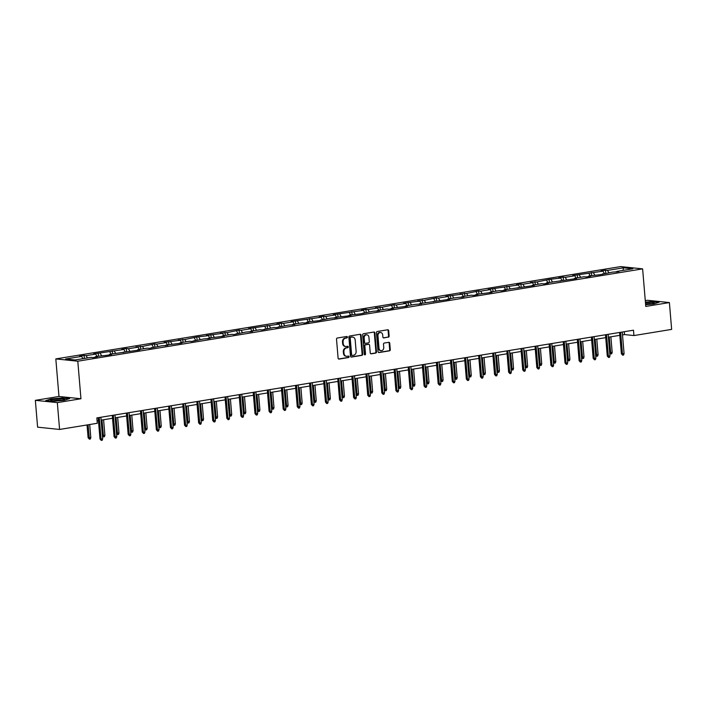 <?xml version="1.0" encoding="UTF-8"?>
<svg xmlns="http://www.w3.org/2000/svg" width="707" height="707" viewBox="0 0 707 707"><rect width="100%" height="100%" fill="white"/><g stroke="black" fill="none" stroke-linecap="round" stroke-linejoin="round"><path stroke-width="1.06" d="M347.411 337.115A0.742 0.619 95.9 0 0 346.73 336.479L337.31 338.017A1.06 0.893 95.9 0 0 336.514 339.219L338.105 358.175A1.06 0.893 95.9 0 0 339.077 359.085L348.498 357.548A0.742 0.619 95.9 0 0 348.374 356.072L347.155 356.266A3.411 2.846 95.9 0 1 346.518 356.284A3.411 2.846 95.9 0 1 344.035 353.359L343.902 351.786A3.411 2.846 95.9 0 1 346.457 347.95L347.676 347.747A0.742 0.619 95.9 0 0 347.552 346.271L346.333 346.474A3.411 2.846 95.9 0 1 345.696 346.492A3.411 2.846 95.9 0 1 343.213 343.567L343.081 341.985A3.411 2.846 95.9 0 1 345.635 338.149L346.854 337.955A0.742 0.619 95.9 0 0 347.411 337.115M345.696 346.492L345.104 346.43A3.411 2.846 95.9 0 1 342.621 343.505L342.488 341.923A3.411 2.846 95.9 0 1 345.043 338.087L346.262 337.893A0.742 0.619 95.9 0 0 346.527 336.514M338.6 359.006L347.906 357.486A0.742 0.619 95.9 0 0 348.18 356.098M346.518 356.284L345.926 356.222A3.411 2.846 95.9 0 1 343.443 353.297L343.31 351.724A3.411 2.846 95.9 0 1 345.864 347.888L347.084 347.685A0.742 0.619 95.9 0 0 347.349 346.306M388.337 337.204A1.06 0.893 95.9 0 0 389.133 336.011L388.691 330.69A1.06 0.893 95.9 0 0 387.71 329.78L377.255 331.495A1.06 0.893 95.9 0 0 376.451 332.688L378.042 351.644A1.06 0.893 95.9 0 0 379.023 352.554L389.486 350.84A1.06 0.893 95.9 0 0 390.282 349.647L389.743 343.222A1.06 0.893 95.9 0 0 388.77 342.312L384.29 343.045A1.06 0.893 95.9 0 0 383.494 344.247L383.76 347.429A2.846 2.377 95.9 0 1 381.091 350.645A2.846 2.377 95.9 0 1 379.014 348.206L377.971 335.728A2.846 2.377 95.9 0 1 380.631 332.502A2.846 2.377 95.9 0 1 382.708 334.95L382.885 337.027A1.06 0.893 95.9 0 0 383.857 337.937L387.745 337.142A1.06 0.893 95.9 0 0 388.541 335.949L388.099 330.629A1.06 0.893 95.9 0 0 387.595 329.798M645.774 306.431L669.396 302.569L671.65 329.391L633.94 335.56L633.49 330.196L96.841 417.917L97.292 423.281L59.582 429.449L57.329 402.619L80.951 398.757L77.797 361.206L642.619 268.872L645.774 306.431M361.118 335.198A1.06 0.893 95.9 0 0 360.137 334.287L349.673 336.002A1.06 0.893 95.9 0 0 348.878 337.195L350.469 356.151A1.06 0.893 95.9 0 0 351.45 357.062L361.904 355.347A1.06 0.893 95.9 0 0 362.709 354.154L361.118 335.198L360.517 335.136A1.06 0.893 95.9 0 0 360.022 334.305M363.469 333.748L373.923 332.034A1.06 0.893 95.9 0 1 374.904 332.944L376.495 351.9A1.06 0.893 95.9 0 1 375.7 353.093L371.219 353.827A1.06 0.893 95.9 0 1 370.247 352.917L369.593 345.237A1.06 0.893 95.9 0 0 368.621 344.327L365.652 344.813A1.06 0.893 95.9 0 0 364.856 346.006L365.528 354.013A0.742 0.619 95.9 0 1 364.282 354.216L362.664 334.941A1.06 0.893 95.9 0 1 363.469 333.748M669.396 302.569L647.418 300.281L645.288 300.634M80.951 398.757L58.973 396.477L35.35 400.339L57.329 402.619M35.35 400.339L37.604 427.161L59.582 429.449M616.575 271.983L616.858 271.4L618.855 271.612L612.342 272.142L600.243 274.652L588.675 276.013L590.672 276.216L586.147 276.958L584.159 276.746L574.588 278.311L576.576 278.523L546.405 282.924L548.393 283.127L543.877 283.869L541.889 283.657L532.309 285.221L534.306 285.434L504.126 289.835L506.124 290.038L501.608 290.78L499.61 290.568L490.039 292.132L492.028 292.345L475.944 294.439L477.941 294.642L473.425 295.385L471.428 295.173L461.857 296.737L463.845 296.949L457.341 297.479L447.761 299.043L449.758 299.255L419.578 303.648L421.575 303.86L415.062 304.39L405.491 305.954L407.479 306.166L391.395 308.261L393.392 308.464L388.877 309.206L386.879 308.994L377.308 310.559L379.297 310.771L372.792 311.301L360.694 313.811L349.125 315.172L351.114 315.375L346.598 316.117L335.03 317.47L337.027 317.682L330.514 318.212L318.415 320.722L306.847 322.083L308.844 322.286L304.328 323.028L302.331 322.816L292.76 324.38L294.748 324.593L288.244 325.123L276.145 327.633L274.148 327.421L262.05 329.939L260.061 329.727L250.49 331.291L252.479 331.503L245.965 332.034L233.867 334.544L231.878 334.331L222.307 335.905L224.296 336.108L208.212 338.202L210.2 338.414L203.696 338.945L191.597 341.454L189.6 341.242L180.029 342.807L182.017 343.019L165.942 345.113L167.93 345.325L161.417 345.856L149.318 348.365L147.33 348.153L137.759 349.718L139.747 349.93L109.576 354.331L111.565 354.534L107.049 355.276L95.48 356.628L97.469 356.841L92.953 357.574L90.964 357.371L74.977 359.987L65.592 359.006L81.579 356.39L79.591 356.187L84.106 355.444L86.095 355.656L95.675 354.092L93.678 353.88L123.858 349.479L121.86 349.276L126.376 348.533L128.374 348.745L137.945 347.181L135.956 346.969L142.46 346.439L154.559 343.929L156.556 344.141L166.127 342.568L164.139 342.365L180.223 340.27L178.226 340.058L184.739 339.528L196.838 337.018L208.406 335.666L206.409 335.454L222.493 333.359L220.504 333.147L227.009 332.617L239.107 330.107L241.105 330.319L250.676 328.755L248.687 328.543L278.858 324.142L276.87 323.939L281.386 323.196L283.374 323.408L292.954 321.844L290.957 321.632L321.137 317.231L319.14 317.028L323.656 316.285L325.653 316.497L335.224 314.933L333.236 314.721L363.407 310.32L361.418 310.117L365.934 309.374L367.923 309.586L377.494 308.022L375.505 307.81L382.019 307.28L394.117 304.77L396.106 304.982L405.677 303.409L403.688 303.206L419.772 301.111L417.784 300.899L424.288 300.369L436.387 297.859L438.384 298.071L447.955 296.507L445.967 296.295L462.042 294.2L460.054 293.988L466.567 293.458L478.666 290.948L480.654 291.16L490.225 289.596L488.237 289.384L518.408 284.983L516.419 284.78L520.935 284.037L522.924 284.249L532.504 282.685L530.515 282.473L537.02 281.943L549.118 279.433L560.686 278.072L558.698 277.869L563.214 277.126L565.202 277.338L574.773 275.774L572.785 275.562L602.956 271.161L600.968 270.958L605.484 270.215L607.472 270.428L623.468 267.812L632.853 268.793L616.858 271.4M77.797 361.206L55.818 358.917L620.649 266.592L642.619 268.872M604.335 273.45L602.956 271.161M594.764 275.014L593.385 272.734M602.479 274.289L602.771 273.706M590.248 275.757L588.869 273.468M580.668 277.321L579.289 275.032M588.392 276.587L588.675 276.013M576.152 278.054L574.773 275.774M566.581 279.618L565.202 277.338M574.296 278.894L574.588 278.311M562.065 280.361L560.686 278.072M552.485 281.925L551.107 279.636M560.209 281.2L560.492 280.617M547.969 282.667L546.591 280.379M538.398 284.232L537.02 281.943M546.113 283.498L546.405 282.924M533.882 284.965L532.504 282.685M524.302 286.529L522.924 284.249M532.026 285.805L532.309 285.221M519.786 287.272L518.408 284.983M510.215 288.836L508.837 286.547M517.931 288.103L518.222 287.528M505.699 289.578L504.321 287.289M496.12 291.143L494.75 288.854M503.844 290.409L504.126 289.835M491.604 291.876L490.225 289.596M482.033 293.44L480.654 291.16M489.748 292.716L490.039 292.132M477.517 294.183L476.138 291.894M467.937 295.747L466.567 293.458M475.661 295.013L475.944 294.439M463.421 296.48L462.042 294.2M453.85 298.054L452.471 295.765M461.565 297.32L461.857 296.737M449.334 298.787L447.955 296.507M439.754 300.351L438.384 298.071M447.478 299.627L447.761 299.043M435.238 301.094L433.859 298.805M425.667 302.658L424.288 300.369M433.382 301.924L433.674 301.35M421.151 303.391L419.772 301.111M411.571 304.964L410.201 302.676M419.295 304.231L419.578 303.648M407.055 305.698L405.677 303.409M397.484 307.262L396.106 304.982M405.199 306.538L405.491 305.954M392.968 308.005L391.59 305.716M383.388 309.569L382.019 307.28M391.112 308.835L391.395 308.261M378.872 310.302L377.494 308.022M369.301 311.867L367.923 309.586M377.017 311.142L377.308 310.559M364.785 312.609L363.407 310.32M355.206 314.173L353.836 311.893M362.93 313.448L363.212 312.865M350.69 314.915L349.311 312.627M341.119 316.48L339.74 314.191M348.834 315.746L349.125 315.172M336.603 317.213L335.224 314.933M327.023 318.777L325.653 316.497M334.747 318.053L335.03 317.47M322.507 319.52L321.137 317.231M312.936 321.084L311.557 318.795M320.651 320.359L320.943 319.776M308.42 321.826L307.041 319.537M298.84 323.391L297.47 321.102M306.564 322.657L306.847 322.083M294.324 324.124L292.954 321.844M284.753 325.688L283.374 323.408M292.468 324.964L292.76 324.38M280.237 326.431L278.858 324.142M270.657 327.995L269.287 325.706M278.381 327.261L278.673 326.687M266.141 328.737L264.772 326.448M256.57 330.302L255.192 328.013M264.285 329.568L264.577 328.994M252.054 331.035L250.676 328.755M242.474 332.599L241.105 330.319M250.198 331.875L250.49 331.291M237.959 333.342L236.589 331.053M228.388 334.906L227.009 332.617M236.103 334.172L236.394 333.598M223.872 335.648L222.493 333.359M214.292 337.212L212.922 334.924M222.016 336.479L222.307 335.905M209.776 337.946L208.406 335.666M200.205 339.51L198.826 337.23M207.92 338.786L208.212 338.202M195.689 340.253L194.31 337.964M186.109 341.817L184.739 339.528M193.833 341.083L194.125 340.509M181.593 342.55L180.223 340.27M172.022 344.123L170.643 341.835M179.737 343.39L180.029 342.807M167.506 344.857L166.127 342.568M157.935 346.421L156.556 344.141M165.65 345.696L165.942 345.113M153.41 347.164L152.04 344.875M143.839 348.728L142.46 346.439M151.554 347.994L151.846 347.42M139.323 349.461L137.945 347.181M129.752 351.026L128.374 348.745M137.467 350.301L137.759 349.718M125.227 351.768L123.858 349.479M115.656 353.332L114.278 351.052M123.371 352.607L123.663 352.024M111.14 354.074L109.762 351.786M101.569 355.639L100.191 353.35M109.285 354.905L109.576 354.331M97.045 356.372L95.675 354.092M87.474 357.936L86.095 355.656M95.189 357.212L95.48 356.628M82.958 358.679L81.579 356.39M58.973 396.477L55.818 358.917M622.496 334.906L624.52 334.579L633.94 335.56M97.08 420.798L98.441 420.577M101.119 420.135L112.537 418.27M115.206 417.837L126.624 415.963M129.301 415.53L140.72 413.666M143.388 413.224L154.806 411.359M157.484 410.926L168.902 409.053M171.571 408.619L182.989 406.755M185.667 406.313L197.085 404.448M199.754 404.015L211.172 402.15M213.85 401.709L225.268 399.844M227.937 399.402L239.355 397.537M242.033 397.104L253.451 395.24M256.12 394.798L267.538 392.933M270.215 392.5L281.633 390.626M284.302 390.193L295.72 388.329M298.398 387.887L309.816 386.022M312.485 385.589L323.903 383.715M326.572 383.282L337.999 381.418M340.668 380.976L352.086 379.111M354.755 378.678L366.182 376.804M368.851 376.371L380.269 374.507M382.938 374.065L394.365 372.2M397.034 371.767L408.452 369.894M411.12 369.461L422.547 367.596M425.216 367.154L436.634 365.289M439.303 364.856L450.73 362.991M453.399 362.55L464.817 360.685M467.486 360.243L478.913 358.378M481.582 357.945L493 356.081M495.669 355.639L507.096 353.774M509.765 353.341L521.183 351.467M523.852 351.034L535.279 349.17M537.947 348.728L549.366 346.863M552.034 346.43L563.461 344.556M566.13 344.123L577.548 342.259M580.217 341.817L591.644 339.952M594.313 339.519L605.731 337.646M608.4 337.212L619.827 335.348M624.281 331.698L624.52 334.579M608.851 272.708L607.472 270.428M623.468 267.812L623.026 270.392M84.363 358.449L84.106 355.444M98.45 356.142L98.193 353.147M112.537 353.845L112.289 350.84M126.633 351.538L126.376 348.533M140.72 349.231L140.472 346.236M154.815 346.934L154.559 343.929M168.902 344.627L168.655 341.631M182.998 342.329L182.742 339.325M197.085 340.023L196.838 337.018M211.181 337.716L210.925 334.72M225.268 335.418L225.02 332.414M239.364 333.112L239.107 330.107M253.451 330.805L253.203 327.809M267.546 328.508L267.29 325.503M281.633 326.201L281.386 323.196M295.729 323.894L295.473 320.898M309.816 321.597L309.569 318.592M323.912 319.29L323.656 316.285M337.999 316.983L337.752 313.988M352.095 314.686L351.839 311.681M366.182 312.379L365.934 309.374M380.278 310.073L380.021 307.077M394.365 307.775L394.117 304.77M408.46 305.468L408.204 302.472M422.547 303.17L422.3 300.166M436.643 300.864L436.387 297.859M450.73 298.557L450.483 295.561M464.826 296.26L464.57 293.255M478.913 293.953L478.666 290.948M493.009 291.646L492.752 288.65M507.096 289.349L506.848 286.344M521.192 287.042L520.935 284.037M535.279 284.735L535.031 281.74M549.374 282.438L549.118 279.433M563.461 280.131L563.214 277.126M577.557 277.824L577.301 274.829M591.644 275.527L591.397 272.522M605.74 273.22L605.484 270.215M63.038 397.864L51.01 398.942L45.602 400.71L52.221 401.399L64.249 400.321L69.657 398.554L63.064 398.147M645.632 304.69L653.736 303.957L659.145 302.189L652.526 301.5L645.42 302.136M350.964 356.982L361.312 355.285A1.06 0.893 95.9 0 0 362.117 354.092L360.517 335.136M350.778 337.31A0.742 0.619 95.9 0 0 350.221 338.149L351.618 354.79A0.742 0.619 95.9 0 0 352.298 355.427L353.58 355.214A3.411 2.846 95.9 0 0 356.134 351.388L355.179 340.005A3.411 2.846 95.9 0 0 352.696 337.08A3.411 2.846 95.9 0 0 352.059 337.106L350.186 337.248A0.742 0.619 95.9 0 0 349.62 338.087L350.221 338.149M352.024 355.4L351.706 355.365A0.742 0.619 95.9 0 1 351.017 354.728L349.62 338.087M352.696 337.08L352.104 337.018A3.411 2.846 95.9 0 0 351.467 337.045L352.059 337.106M350.186 337.248L351.467 337.045M370.742 353.747L375.099 353.032A1.06 0.893 95.9 0 0 375.903 351.839L374.312 332.882A1.06 0.893 95.9 0 0 373.809 332.051M368.418 344.3A1.06 0.893 95.9 0 0 368.029 344.265L365.059 344.751A1.06 0.893 95.9 0 0 364.264 345.944L364.936 353.951L365.528 354.013M364.538 354.737A0.742 0.619 95.9 0 0 364.936 353.951M368.93 337.257A2.846 2.377 95.9 0 0 366.853 334.809A2.846 2.377 95.9 0 0 364.185 338.034L364.556 342.427A1.06 0.893 95.9 0 0 365.528 343.337L368.497 342.851A1.06 0.893 95.9 0 0 369.293 341.649L368.93 337.257M366.853 334.809L366.253 334.747A2.846 2.377 95.9 0 0 363.592 337.973L364.185 338.034M364.936 343.275A1.06 0.893 95.9 0 1 363.964 342.365L363.592 337.973M383.38 337.858L387.745 337.142M380.631 332.502L380.039 332.44A2.846 2.377 95.9 0 0 377.37 335.666L377.971 335.728M381.091 350.645L380.499 350.584A2.846 2.377 95.9 0 1 378.422 348.144L377.37 335.666M378.545 352.475L388.885 350.778A1.06 0.893 95.9 0 0 389.69 349.585L389.15 343.16A1.06 0.893 95.9 0 0 388.656 342.329M90.805 437.598L90.319 439.029L89.418 439.171L88.11 437.748L90.805 437.598L89.709 424.518M89.418 439.171L88.083 424.783M88.11 437.748L87.032 424.96M98.202 417.696L99.987 438.985L101.057 439.1L99.245 417.519M102.683 438.835L102.206 440.267L101.295 440.408L101.057 439.1L102.683 438.835L100.871 417.254M101.295 440.408L99.987 438.985M102.4 435.468L104.901 435.291L103.593 419.737M104.901 435.291L104.415 436.723L103.514 436.873L101.967 420.002M103.514 436.873L102.435 435.901M116.496 433.17L118.988 432.993L117.68 417.43M118.988 432.993L118.502 434.416L117.601 434.566L116.054 417.696M117.601 434.566L116.531 433.594M112.289 415.389L114.083 436.687L115.153 436.793L113.341 415.221M116.779 436.528L116.293 437.96L115.391 438.11L115.153 436.793L116.779 436.528L114.967 414.956M115.391 438.11L114.083 436.687M126.385 413.082L128.17 434.381L129.24 434.496L127.428 412.915M130.866 434.231L130.388 435.653L129.478 435.804L129.24 434.496L130.866 434.231L129.054 412.649M129.478 435.804L128.17 434.381M50.63 400.48A7.052 0.857 -4.8 0 0 50.798 400.604A7.052 0.857 -4.8 0 0 57.718 400.701A7.052 0.857 -4.8 0 0 64.531 399.455A7.052 0.857 -4.8 0 0 64.664 399.216A7.052 0.857 -4.8 0 0 57.24 399.022A7.052 0.857 -4.8 0 0 50.63 400.48M46.317 400.789L51.231 399.181L62.888 398.129L68.994 398.766M62.287 400.109A5.338 0.654 -4.8 0 0 53.113 400.878M645.615 304.452A7.052 0.857 -4.8 0 0 654.019 303.091A7.052 0.857 -4.8 0 0 654.152 302.852A7.052 0.857 -4.8 0 0 645.473 302.782M645.438 302.393L652.375 301.774L658.482 302.41M651.774 303.754A5.338 0.654 -4.8 0 0 645.571 303.975M130.583 430.863L133.075 430.687L131.776 415.124M133.075 430.687L132.598 432.118L131.696 432.26L130.15 415.389M131.696 432.26L130.618 431.288M140.472 410.785L142.266 432.074L143.335 432.189L141.524 410.608M144.962 431.924L144.475 433.356L143.574 433.497L143.335 432.189L144.962 431.924L143.15 410.343M143.574 433.497L142.266 432.074M144.679 428.557L147.171 428.38L145.863 412.826M147.171 428.38L146.685 429.812L145.783 429.962L144.237 413.091M145.783 429.962L144.714 428.99M154.568 408.478L156.353 429.776L157.422 429.883L155.611 408.31M159.048 429.617L158.571 431.049L157.661 431.199L157.422 429.883L159.048 429.617L157.237 408.045M157.661 431.199L156.353 429.776M158.766 426.259L161.258 426.082L159.959 410.52M161.258 426.082L160.781 427.505L159.879 427.655L158.333 410.785M159.879 427.655L158.801 426.683M168.655 406.18L170.449 427.47L171.518 427.585L169.707 406.004M173.144 427.32L172.658 428.742L171.757 428.893L171.518 427.585L173.144 427.32L171.333 405.738M171.757 428.893L170.449 427.47M172.862 423.953L175.354 423.776L174.046 408.213M175.354 423.776L174.868 425.207L173.966 425.358L172.42 408.478M173.966 425.358L172.897 424.386M182.751 403.874L184.536 425.163L185.605 425.278L183.793 403.706M187.231 425.013L186.754 426.445L185.844 426.586L185.605 425.278L187.231 425.013L185.42 403.432M185.844 426.586L184.536 425.163M186.948 421.646L189.441 421.469L188.142 405.915M189.441 421.469L188.963 422.901L188.062 423.051L186.515 406.18M188.062 423.051L186.984 422.079M196.838 401.567L198.632 422.866L199.701 422.972L197.889 401.399M201.327 422.706L200.841 424.138L199.94 424.288L199.701 422.972L201.327 422.706L199.515 401.134M199.94 424.288L198.632 422.866M201.044 419.348L203.536 419.171L202.229 403.609M203.536 419.171L203.05 420.603L202.149 420.745L200.602 403.874M202.149 420.745L201.08 419.772M210.933 399.269L212.719 420.559L213.788 420.674L211.976 399.093M215.414 420.409L214.937 421.832L214.027 421.982L213.788 420.674L215.414 420.409L213.602 398.828M214.027 421.982L212.719 420.559M215.131 417.042L217.623 416.865L216.324 401.302M217.623 416.865L217.146 418.297L216.245 418.447L214.698 401.567M216.245 418.447L215.167 417.475M225.02 396.963L226.814 418.261L227.884 418.367L226.072 396.795M229.51 418.102L229.024 419.534L228.122 419.675L227.884 418.367L229.51 418.102L227.698 396.53M228.122 419.675L226.814 418.261M229.227 414.735L231.719 414.567L230.411 399.004M231.719 414.567L231.233 415.99L230.332 416.14L228.785 399.269M230.332 416.14L229.262 415.168M239.116 394.656L240.901 415.955L241.971 416.061L240.159 394.488M243.597 415.796L243.12 417.227L242.209 417.377L241.971 416.061L243.597 415.796L241.785 394.223M242.209 417.377L240.901 415.955M243.314 412.437L245.806 412.261L244.507 396.698M245.806 412.261L245.329 413.692L244.428 413.834L242.881 396.963M244.428 413.834L243.349 412.861M253.203 392.358L254.997 413.648L256.067 413.763L254.255 392.182M257.693 413.498L257.207 414.921L256.305 415.071L256.067 413.763L257.693 413.498L255.881 391.917M256.305 415.071L254.997 413.648M257.41 410.131L259.902 409.954L258.594 394.391M259.902 409.954L259.416 411.386L258.515 411.536L256.968 394.656M258.515 411.536L257.445 410.564M267.299 390.052L269.084 411.35L270.154 411.456L268.342 389.884M271.78 411.191L271.302 412.623L270.392 412.773L270.154 411.456L271.78 411.191L269.968 389.619M270.392 412.773L269.084 411.35M271.497 407.824L273.989 407.656L272.69 392.093M273.989 407.656L273.512 409.079L272.61 409.229L271.064 392.358M272.61 409.229L271.532 408.257M281.386 387.745L283.18 409.044L284.249 409.159L282.438 387.577M285.875 408.885L285.389 410.316L284.488 410.467L284.249 409.159L285.875 408.885L284.064 387.312M284.488 410.467L283.18 409.044M285.593 405.526L288.085 405.35L286.777 389.787M288.085 405.35L287.599 406.781L286.697 406.923L285.151 390.052M286.697 406.923L285.628 405.951M295.482 385.448L297.267 406.737L298.336 406.852L296.525 385.271M299.962 406.587L299.485 408.019L298.575 408.16L298.336 406.852L299.962 406.587L298.151 385.006M298.575 408.16L297.267 406.737M299.68 403.22L302.172 403.043L300.873 387.48M302.172 403.043L301.695 404.475L300.793 404.625L299.247 387.754M300.793 404.625L299.715 403.653M309.569 383.141L311.363 404.439L312.432 404.545L310.62 382.973M314.058 404.28L313.572 405.712L312.671 405.862L312.432 404.545L314.058 404.28L312.247 382.708M312.671 405.862L311.363 404.439M313.775 400.922L316.268 400.745L314.96 385.182M316.268 400.745L315.782 402.168L314.88 402.318L313.334 385.448M314.88 402.318L313.811 401.346M323.665 380.834L325.45 402.133L326.519 402.248L324.707 380.666M328.145 401.983L327.668 403.405L326.758 403.556L326.519 402.248L328.145 401.983L326.334 380.401M326.758 403.556L325.45 402.133M327.862 398.615L330.355 398.439L329.055 382.876M330.355 398.439L329.877 399.87L328.976 400.012L327.429 383.141M328.976 400.012L327.898 399.04M337.752 378.537L339.546 399.826L340.615 399.941L338.803 378.36M342.241 399.676L341.755 401.108L340.854 401.249L340.615 399.941L342.241 399.676L340.429 378.095M340.854 401.249L339.546 399.826M341.958 396.309L344.45 396.132L343.142 380.569M344.45 396.132L343.964 397.564L343.063 397.714L341.516 380.843M343.063 397.714L341.994 396.742M351.847 376.23L353.633 397.528L354.702 397.634L352.89 376.062M356.328 397.369L355.851 398.801L354.941 398.951L354.702 397.634L356.328 397.369L354.516 375.797M354.941 398.951L353.633 397.528M356.045 394.011L358.537 393.834L357.238 378.272M358.537 393.834L358.06 395.257L357.159 395.407L355.612 378.537M357.159 395.407L356.081 394.435M365.934 373.923L367.728 395.222L368.798 395.337L366.986 373.756M370.424 395.072L369.938 396.494L369.036 396.645L368.798 395.337L370.424 395.072L368.612 373.49M369.036 396.645L367.728 395.222M370.141 391.705L372.633 391.528L371.325 375.965M372.633 391.528L372.147 392.959L371.246 393.101L369.699 376.23M371.246 393.101L370.176 392.129M380.03 371.626L381.815 392.915L382.885 393.03L381.073 371.449M384.511 392.765L384.034 394.197L383.123 394.338L382.885 393.03L384.511 392.765L382.699 371.184M383.123 394.338L381.815 392.915M384.228 389.398L386.72 389.221L385.421 373.667M386.72 389.221L386.243 390.653L385.342 390.803L383.795 373.932M385.342 390.803L384.263 389.831M394.117 369.319L395.911 390.618L396.981 390.724L395.169 369.151M398.607 390.458L398.121 391.89L397.219 392.04L396.981 390.724L398.607 390.458L396.795 368.886M397.219 392.04L395.911 390.618M398.324 387.1L400.816 386.923L399.508 371.361M400.816 386.923L400.33 388.346L399.428 388.497L397.882 371.626M399.428 388.497L398.359 387.524M408.213 367.021L409.998 388.311L411.067 388.426L409.256 366.845M412.694 388.161L412.216 389.584L411.306 389.734L411.067 388.426L412.694 388.161L410.882 366.58M411.306 389.734L409.998 388.311M412.411 384.794L414.903 384.617L413.604 369.054M414.903 384.617L414.426 386.049L413.524 386.199L411.978 369.319M413.524 386.199L412.446 385.218M422.3 364.715L424.094 386.004L425.163 386.119L423.352 364.547M426.789 385.854L426.303 387.286L425.402 387.427L425.163 386.119L426.789 385.854L424.978 364.273M425.402 387.427L424.094 386.004M426.507 382.487L428.999 382.31L427.691 366.756M428.999 382.31L428.513 383.742L427.611 383.892L426.065 367.021M427.611 383.892L426.542 382.92M436.396 362.408L438.181 383.707L439.25 383.813L437.439 362.24M440.876 383.548L440.399 384.979L439.489 385.129L439.25 383.813L440.876 383.548L439.065 361.975M439.489 385.129L438.181 383.707M440.594 380.189L443.086 380.012L441.787 364.45M443.086 380.012L442.609 381.444L441.707 381.586L440.161 364.715M441.707 381.586L440.629 380.613M450.483 360.11L452.277 381.4L453.346 381.515L451.534 359.934M454.972 381.25L454.486 382.673L453.585 382.823L453.346 381.515L454.972 381.25L453.16 359.669M453.585 382.823L452.277 381.4M454.689 377.883L457.182 377.706L455.874 362.143M457.182 377.706L456.695 379.138L455.794 379.288L454.248 362.408M455.794 379.288L454.725 378.316M464.579 357.804L466.364 379.102L467.433 379.208L465.621 357.636M469.059 378.943L468.582 380.375L467.672 380.516L467.433 379.208L469.059 378.943L467.247 357.371M467.672 380.516L466.364 379.102M468.776 375.576L471.269 375.408L469.969 359.845M471.269 375.408L470.791 376.831L469.89 376.981L468.343 360.11M469.89 376.981L468.812 376.009M478.666 355.497L480.46 376.796L481.529 376.902L479.717 355.329M483.155 376.637L482.669 378.068L481.767 378.218L481.529 376.902L483.155 376.637L481.343 355.064M481.767 378.218L480.46 376.796M482.872 373.278L485.364 373.102L484.056 357.539M485.364 373.102L484.878 374.533L483.977 374.675L482.43 357.804M483.977 374.675L482.908 373.703M492.761 353.2L494.547 374.489L495.616 374.604L493.804 353.023M497.242 374.339L496.765 375.762L495.854 375.912L495.616 374.604L497.242 374.339L495.43 352.758M495.854 375.912L494.547 374.489M496.959 370.972L499.451 370.795L498.152 355.232M499.451 370.795L498.974 372.227L498.073 372.377L496.526 355.497M498.073 372.377L496.994 371.405M506.848 350.893L508.642 372.191L509.712 372.297L507.9 350.725M511.338 372.032L510.852 373.464L509.95 373.614L509.712 372.297L511.338 372.032L509.526 350.46M509.95 373.614L508.642 372.191M511.055 368.665L513.547 368.497L512.239 352.934M513.547 368.497L513.061 369.92L512.16 370.07L510.613 353.2M512.16 370.07L511.09 369.098M520.944 348.586L522.729 369.885L523.799 370L521.987 348.418M525.425 369.726L524.947 371.157L524.037 371.308L523.799 370L525.425 369.726L523.613 348.153M524.037 371.308L522.729 369.885M525.142 366.367L527.634 366.191L526.335 350.628M527.634 366.191L527.157 367.622L526.255 367.764L524.709 350.893M526.255 367.764L525.177 366.792M535.031 346.289L536.825 367.578L537.894 367.693L536.083 346.112M539.521 367.428L539.034 368.86L538.133 369.001L537.894 367.693L539.521 367.428L537.709 345.847M538.133 369.001L536.825 367.578M539.238 364.061L541.73 363.884L540.422 348.321M541.73 363.884L541.244 365.316L540.342 365.466L538.796 348.595M540.342 365.466L539.273 364.494M549.127 343.982L550.912 365.28L551.981 365.386L550.17 343.814M553.608 365.121L553.13 366.553L552.22 366.703L551.981 365.386L553.608 365.121L551.796 343.549M552.22 366.703L550.912 365.28M553.325 361.754L555.817 361.586L554.509 346.023M555.817 361.586L555.34 363.009L554.438 363.159L552.892 346.289M554.438 363.159L553.36 362.187M563.214 341.675L565.008 362.974L566.077 363.089L564.266 341.508M567.703 362.824L567.217 364.246L566.316 364.397L566.077 363.089L567.703 362.824L565.892 341.242M566.316 364.397L565.008 362.974M567.421 359.456L569.913 359.28L568.605 343.717M569.913 359.28L569.427 360.711L568.525 360.853L566.979 343.982M568.525 360.853L567.456 359.881M577.31 339.378L579.095 360.667L580.164 360.782L578.353 339.201M581.79 360.517L581.313 361.949L580.403 362.09L580.164 360.782L581.79 360.517L579.979 338.936M580.403 362.09L579.095 360.667M581.508 357.15L584 356.973L582.692 341.41M584 356.973L583.522 358.405L582.621 358.555L581.074 341.684M582.621 358.555L581.543 357.583M591.397 337.071L593.191 358.369L594.26 358.476L592.448 336.903M595.886 358.21L595.4 359.642L594.499 359.792L594.26 358.476L595.886 358.21L594.074 336.638M594.499 359.792L593.191 358.369M595.603 354.852L598.095 354.675L596.788 339.113M598.095 354.675L597.609 356.098L596.708 356.248L595.161 339.378M596.708 356.248L595.639 355.276M605.492 334.764L607.278 356.063L608.347 356.178L606.535 334.597M609.973 355.913L609.496 357.335L608.586 357.486L608.347 356.178L609.973 355.913L608.161 334.331M608.586 357.486L607.278 356.063M609.69 352.546L612.182 352.369L610.875 336.806M612.182 352.369L611.705 353.8L610.804 353.942L609.248 337.071M610.804 353.942L609.726 352.97M619.579 332.467L621.373 353.756L622.443 353.871L620.631 332.29M624.069 353.606L623.583 355.038L622.681 355.179L622.443 353.871L624.069 353.606L622.257 332.025M622.681 355.179L621.373 353.756M345.043 338.087L345.635 338.149M342.488 341.923L343.081 341.985M342.621 343.505L343.213 343.567M347.084 347.685L347.676 347.747M345.864 347.888L346.457 347.95M343.31 351.724L343.902 351.786M343.443 353.297L344.035 353.359M347.906 357.486L348.498 357.548M346.262 337.893L346.854 337.955M362.117 354.092L362.709 354.154M361.312 355.285L361.904 355.347M351.017 354.728L351.618 354.79M374.312 332.882L374.904 332.944M375.903 351.839L376.495 351.9M375.099 353.032L375.7 353.093M368.029 344.265L368.621 344.327M365.059 344.751L365.652 344.813M364.264 345.944L364.856 346.006M363.964 342.365L364.556 342.427M378.422 348.144L379.014 348.206M389.15 343.16L389.743 343.222M389.69 349.585L390.282 349.647M388.885 350.778L389.486 350.84M388.099 330.629L388.691 330.69M388.541 335.949L389.133 336.011M351.565 355.374L352.157 355.435M368.223 344.256L368.824 344.318M364.732 343.284L365.333 343.346"/></g></svg>
